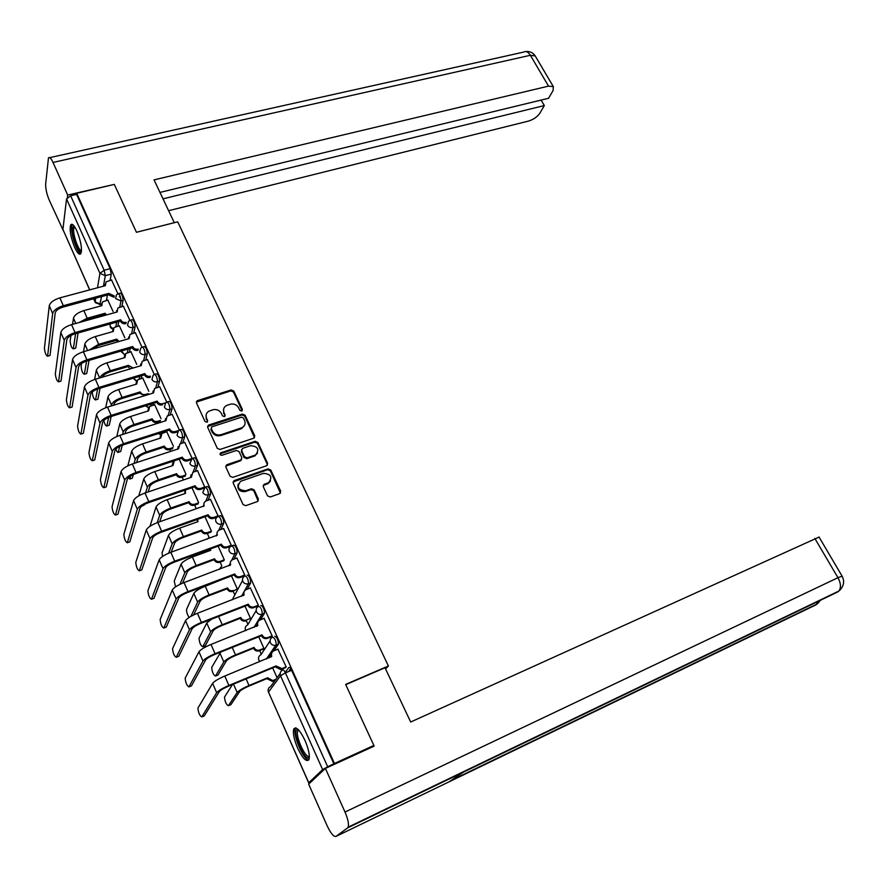 <?xml version="1.0" encoding="UTF-8"?>
<svg xmlns="http://www.w3.org/2000/svg" width="888" height="888" viewBox="0 0 888 888"><rect width="100%" height="100%" fill="white"/><g stroke="black" fill="none" stroke-linecap="round" stroke-linejoin="round"><path stroke-width="1.33" d="M241.669 411.077L242.391 409.446L233.799 391.109L231.158 389.965L197.114 400.743L196.47 402.875L205.006 421.5L207.17 422.189L207.648 420.646L206.549 418.237C205.45 415.351 206.171 413.031 208.68 411.288L212.82 409.79C216.605 408.968 219.469 410.189 221.401 413.453L222.511 415.862L224.387 416.661L225.13 415.018L224.009 412.609C222.91 409.734 223.621 407.437 226.118 405.705L230.181 404.251C233.921 403.43 236.763 404.651 238.694 407.892L239.804 410.278L241.669 411.077M242.147 410.8L233.455 392.019L230.813 390.887L196.315 402.12M207.448 421.966L206.549 418.237M224.897 416.35L224.009 412.609M76.901 230.969C74.215 225.275 72.172 223.221 70.763 224.808C69.32 229.604 70.618 237.14 74.67 247.419C77.356 253.158 79.409 255.233 80.852 253.646C82.284 248.873 80.975 241.314 76.901 230.969M304.961 740.337C299.922 730.069 296.204 726.262 293.817 728.926C292.64 732.833 293.928 739.249 297.669 748.184C302.675 758.496 306.416 762.326 308.88 759.684C310.045 755.777 308.747 749.328 304.961 740.337M267.521 495.837L270.241 496.991L279.82 493.573L280.686 491.175L270.762 470.007L268.076 468.864L234.254 480.552L233.189 483.017L243.035 504.528L245.787 505.683L257.509 501.509L258.397 499.078L254.157 489.91L251.437 488.755L245.71 490.764C238.062 490.098 236.375 486.946 240.648 481.307L263.525 473.348C271.118 474.048 272.771 477.189 268.498 482.75L264.125 484.315L263.281 486.702L267.521 495.837M76.723 193.273L114.297 184.404L136.452 232.29L177.7 221.845L388.4 666L345.643 684.415L373.881 745.465L334.454 763.469L76.723 193.273L76.579 194.394L70.651 195.804L104.162 270.241L105.306 275.68L103.441 286.18M253.724 438.206L254.756 435.83L245.099 415.218L242.435 414.074L208.78 424.986L207.692 427.361L217.283 448.307L220.002 449.461L253.724 438.206M257.853 442.435L267.632 463.325L266.611 465.734L232.8 477.378L230.07 476.234L225.896 467.121L226.695 464.79L241.037 459.884L241.825 457.575L239.061 451.604L236.352 450.46L222.011 455.278C220.046 455.122 219.591 454.323 220.646 452.869L255.167 441.292L257.853 442.435L257.464 443.29L267.233 464.158L267.632 463.325M285.203 672.427L288.877 667.476C289.532 666.977 290.443 667.92 291.608 670.296L285.414 672.882L327.694 766.799L322.633 769.607L308.747 782.705L310.622 782.273M157.709 422.333L158.086 423.188M169.874 449.561L170.685 451.382M182.184 477.145L183.45 479.953M194.672 505.094L196.226 508.58M207.315 533.422L208.935 537.029M220.135 562.126L221.8 565.845M233.133 591.23L234.821 595.004M246.309 620.723L247.963 624.431M259.662 650.627L261.283 654.256M273.204 680.952L273.77 682.228M373.881 745.465L372.028 747.097M334.454 763.469L327.694 766.799M76.579 194.394L110.134 268.664L111.266 274.103L110.112 280.375M107.426 295.016L106.427 300.466M89.655 289.888L62.904 229.448L66.545 198.945L70.651 195.804M129.892 320.357L123.354 306.149M124.842 337.773L119.325 325.741M142.013 347.241L135.309 332.667M136.752 364.369L130.958 351.726M154.301 374.492L147.419 359.529M148.818 391.308L142.746 378.055M166.755 402.109L159.685 386.746M161.039 418.614L154.679 404.728M182.651 442.979L184.726 436.796L182.584 437.495C182.34 433.166 181.274 430.691 179.398 430.081L172.117 414.341M173.415 446.242L166.778 431.746M195.271 471.395L197.558 465.212L195.404 465.934C195.171 461.582 194.095 459.085 192.163 458.463L184.726 442.302M204.873 487.346L197.491 470.64M217.771 516.638L218.082 515.928L210.445 499.378M230.825 546.331L231.324 545.288L223.565 528.504M244.111 575.99L244.755 575.058L236.874 558.041M257.698 606.127L258.364 605.25L250.372 588M271.473 636.696L272.172 635.864L264.047 618.37M263.27 649.161L263.925 648.384L258.741 636.807M285.448 667.687L286.18 666.921L277.911 649.172M274.781 636.252C277.012 637.129 278.222 639.76 278.421 644.133L273.848 650.837M271.351 654.489L269.031 657.897M260.883 605.472C263.081 606.271 264.269 608.868 264.458 613.275L260.462 619.791M257.021 625.396L256.421 626.384M247.186 575.124C249.339 575.846 250.505 578.421 250.682 582.861L247.175 589.221M232.101 545.765L233.688 545.177C235.797 545.876 236.941 548.429 237.118 552.836L233.988 559.118M218.792 516.194L220.391 515.628C222.433 516.305 223.554 518.836 223.754 523.221L220.934 529.459M205.661 487.035L207.259 486.491C209.257 487.135 210.356 489.643 210.567 494.017L208.025 500.221M167.333 401.92L168.942 401.42C170.774 401.998 171.817 404.451 172.072 408.769L170.185 414.951M165.179 431.39L164.891 432.356M154.901 374.303L156.51 373.815C158.297 374.381 159.318 376.823 159.585 381.107L157.875 387.301M153.446 403.319L152.914 405.283M142.624 347.053L144.244 346.575C145.976 347.141 146.986 349.55 147.264 353.824L145.71 360.029M141.803 375.668L141.081 378.566M130.514 320.157L132.145 319.702C133.833 320.246 134.821 322.644 135.109 326.895L133.7 333.122M130.247 348.407L129.393 352.192M118.559 293.628L120.191 293.184C121.834 293.717 122.81 296.093 123.11 300.322L121.834 306.571M118.781 321.523L117.838 326.162M388.4 666L385.559 668.953M117.926 293.817L111.555 279.986M119.425 296.736L119.98 296.581M113.087 311.522L107.837 300.077M197.558 465.212C197.336 460.861 196.248 458.375 194.317 457.742L192.718 458.275M184.726 436.796C184.493 432.467 183.428 429.992 181.541 429.392L179.942 429.903M333.932 763.958L291.608 670.296M185.936 474.203L179.198 459.163M198.612 502.53L191.997 487.756M211.444 531.168L204.984 516.738M224.298 559.873L218.137 546.131M237.329 588.977L231.479 575.935M250.538 618.481L245.01 606.149M277.067 677.733L272.66 667.887M223.665 408.869L223.676 413.508M206.183 414.574L206.227 419.125M254.545 437.673L244.733 416.106L242.08 414.962L207.526 426.518M243.412 417.971L241.536 417.171L211.721 426.895L211.233 428.449L212.41 431.013C214.352 434.321 217.227 435.542 221.045 434.687L242.335 427.572C244.977 425.84 245.732 423.476 244.589 420.501L243.412 417.971M244.533 425.363L240.903 428.915L220.712 435.553C216.894 436.419 214.019 435.198 212.077 431.89L210.9 429.326M267.388 465.223L267.233 464.158M241.614 459.418L240.67 460.728L225.741 466.133M257.464 443.29L254.789 442.146L219.991 453.957M254.945 455.189L255.644 454.889C259.662 449.406 257.953 446.353 250.527 445.709L242.435 448.44L241.68 450.727L244.444 456.687L247.142 457.831L254.945 455.189L254.556 456.032L257.553 453.102M241.525 449.75L241.68 450.727M254.556 456.032L246.775 458.674L244.078 457.531L241.314 451.57M270.529 480.963L268.098 483.56L263.126 485.581M238.184 484.093C237.085 489.432 239.471 491.93 245.343 491.575L245.71 490.764M258.153 501.032L253.779 490.72L251.049 489.566L245.343 491.575M280.408 493.151L270.363 470.829L267.677 469.685L233.033 481.973M70.951 335.464L70.141 341.059C70.618 345.543 71.651 348.151 73.249 348.862L75.236 348.296M107.948 300.044L102.409 301.964L101.787 305.694L83.827 310.611C77.944 312.521 74.503 315.029 73.482 318.159L72.583 324.342M120.002 296.759L119.392 296.925M105.306 315.251L105.161 313.253L87.191 318.237L78.877 322.599M105.161 313.253L106.416 314.951M82.162 321.689L86.98 319.491L104.928 314.519M101.199 305.849L101.398 304.329M75.769 347.807L78.066 332.967M75.613 333.655L73.36 348.496M111.677 279.953L106.005 281.885L105.361 285.67L59.885 297.869C53.768 299.811 50.228 302.42 49.273 305.705L44.411 348.34C44.966 352.836 46.01 355.466 47.519 356.21L49.573 355.633M108.824 293.384L114.297 295.959L114.041 297.269L108.702 294.96L108.824 293.384L63.314 305.716C57.187 307.681 53.635 310.289 52.658 313.542L47.619 355.844M50.061 355.144L55.234 312.842C55.966 310.434 58.608 308.491 63.137 307.037L108.58 294.705M104.751 285.836L104.973 284.304M81.629 363.381L81.13 366.389C81.596 370.895 82.651 373.515 84.293 374.248L86.269 373.659M119.436 325.707L113.997 327.594L113.276 331.468L95.271 336.585C89.366 338.539 85.892 341.036 84.826 344.089L83.561 351.704M117.538 341.936L116.439 340.359L116.694 339.138L98.668 344.3L88.955 350.15M116.694 339.138L119.092 341.492M91.63 349.384L98.446 345.521L116.439 340.359M112.676 331.646L112.887 329.992M86.802 373.204L89.044 360.384M86.602 361.094L84.393 373.915M92.263 391.974L92.252 392.03C92.707 396.559 93.784 399.189 95.471 399.944L97.447 399.345M131.08 351.692L125.73 353.546L124.908 357.587L106.86 362.881C100.932 364.89 97.425 367.388 96.304 370.363L94.605 379.487M130.336 368.842L128.216 366.8L128.372 365.356L110.301 370.707C104.618 372.627 101.11 375.036 99.778 377.933M128.372 365.356L133.156 367.998M102.275 377.189C103.308 375.058 105.905 373.293 110.057 371.894L128.094 366.544M124.298 357.764L124.509 355.977M97.98 398.923L100.089 388.211M97.625 388.988L95.56 399.656M174.292 222.71L154.035 179.887L548.529 86.125L530.38 55.289L53.014 162.448L67.666 195.038L114.208 184.427M136.441 232.268L174.292 222.677M168.62 210.7L528.404 121.112C533.488 119.547 537.318 116.883 539.926 113.12L544.322 105.572L163.015 198.857M53.014 162.448C51.049 158.264 49.528 156.754 48.474 157.931L45.654 184.016C45.532 188.622 46.72 193.995 49.229 200.111L63.381 230.758M67.377 197.513L67.666 195.038M159.973 192.419L548.562 98.279L553.091 90.509L553.335 86.647L548.529 86.125M541.103 100.089L544.322 105.572M345.754 684.67L385.004 667.754L410.678 722.011L819.069 537.085M336.041 836.363L449.117 781.817L463.514 772.094L347.596 827.894L336.041 836.363C333.766 836.984 330.824 833.499 327.206 825.907L308.647 784.126L325.397 768.409L374.081 746.164L373.793 745.532M347.596 827.894L348.129 827.183C349.04 824.12 347.996 819.08 345.01 812.043L325.397 768.409M463.514 772.094L837.773 591.93L840.514 589.599M449.117 781.817L816.072 604.806L818.847 602.408M81.441 251.615C78.743 254.845 71.218 235.098 72.439 228.049L74.015 225.896M74.603 226.695L73.737 228.616C72.705 234.521 78.577 251.171 81.507 250.66M72.394 224.398L71.728 226.451C70.552 233.344 77.001 252.603 80.841 253.657M309.357 757.053L309.057 757.464C305.183 762.215 292.452 733.632 296.703 729.825L298.102 729.437M298.701 730.047L297.857 730.857C294.971 735.63 305.627 759.207 309.346 756.176M295.793 727.794L295.449 728.338C292.196 733.643 303.263 760.039 308.747 759.939M123.476 306.127L117.893 308.014L117.161 311.966L71.562 324.631C65.423 326.629 61.849 329.237 60.828 332.434L55.334 373.915C55.877 378.443 56.932 381.085 58.486 381.851L60.539 381.252M120.668 319.78L120.79 320.035C121.945 322.033 123.743 322.81 126.174 322.355L125.896 323.643C123.476 324.098 121.678 323.321 120.524 321.323L120.668 319.78L75.025 332.589C68.887 334.61 65.301 337.207 64.269 340.382L58.575 381.518M61.028 380.797L66.855 339.649C67.621 337.296 70.285 335.375 74.836 333.877L120.413 321.068M116.539 312.132L116.761 310.467M135.431 332.634L129.959 334.499L129.115 338.606L83.383 351.748C77.223 353.813 73.615 356.399 72.55 359.518L66.389 399.822C66.922 404.362 67.999 407.026 69.597 407.814L71.639 407.192M132.678 346.531L132.789 346.786C133.966 348.806 135.775 349.583 138.206 349.106L137.918 350.36C135.476 350.838 133.677 350.061 132.501 348.041L132.678 346.531L86.902 359.818C80.73 361.893 77.112 364.48 76.035 367.577L69.675 407.525M72.139 406.782L78.621 366.822C79.432 364.524 82.118 362.604 86.691 361.072L132.39 347.774M128.471 338.794L128.705 336.974M103.741 420.535C104.851 424.464 105.861 426.273 106.782 425.974L108.758 425.352M142.868 378.022L137.64 379.842L136.697 384.038L118.604 389.521C112.654 391.586 109.102 394.072 107.948 396.969L105.683 407.747M144.4 395.759L140.027 393.317L140.204 391.908L122.089 397.447C116.139 399.522 112.576 402.009 111.4 404.884L111.167 405.983M140.204 391.908L140.315 392.163C141.481 394.172 143.246 394.927 145.632 394.427L148.196 393.639M113.653 405.217L113.897 404.118C114.774 401.987 117.416 400.144 121.823 398.601L139.916 393.062M136.064 384.238L136.297 382.284M109.302 424.952L111.167 416.472M108.691 417.382L106.871 425.718M115.806 449.095C116.872 451.77 117.693 452.847 118.248 452.325L120.224 451.692M154.801 404.684L149.695 406.471L148.64 410.844L130.492 416.516C124.531 418.637 120.946 421.112 119.725 423.931L116.772 436.519M160.184 421.556L157.331 422.455C154.945 422.977 153.158 422.222 151.992 420.191L152.192 418.814L134.032 424.553C128.061 426.684 124.464 429.148 123.232 431.945L122.622 434.465M152.192 418.814L152.314 419.069C153.48 421.101 155.256 421.856 157.653 421.345L160.506 420.435M125.108 433.677L125.73 431.157C126.651 429.082 129.315 427.25 133.744 425.674L151.881 419.935M147.996 411.044L148.241 408.935M120.757 451.326L122.267 445.221M119.736 446.331L118.326 452.114M128.283 477.8L129.859 479.032L131.835 478.366M166.9 431.701L161.927 433.444L160.739 437.995L142.546 443.878C136.563 446.042 132.934 448.507 131.668 451.248L127.828 465.845M172.638 448.651L169.486 449.683C167.088 450.227 165.301 449.472 164.125 447.419L164.336 446.065L146.132 452.014C140.138 454.201 136.508 456.654 135.22 459.374L134.132 463.392M164.336 446.065L164.458 446.331C165.634 448.385 167.432 449.15 169.83 448.607L172.982 447.574M136.619 462.57L137.729 458.552C138.683 456.532 141.381 454.712 145.821 453.091L164.003 447.152M160.084 438.206L160.34 435.93M132.368 478.033L133.333 474.536M130.725 475.913L129.925 478.854M147.541 359.496L142.18 361.316L141.236 365.601L95.371 379.243C89.189 381.363 85.537 383.938 84.427 386.979L77.589 426.062C78.111 430.613 79.198 433.3 80.841 434.11L82.884 433.466M144.833 373.626L144.955 373.892C146.143 375.946 147.952 376.723 150.405 376.223L150.083 377.433C147.641 377.933 145.832 377.156 144.644 375.102L144.833 373.626L98.934 387.423C92.752 389.555 89.089 392.13 87.956 395.138L80.919 433.855M83.383 433.089L90.554 394.361C91.397 392.119 94.117 390.209 98.701 388.633L144.522 374.847M140.57 365.801L140.815 363.836M159.818 386.713L154.579 388.5L153.513 392.951L107.526 407.104C101.321 409.279 97.625 411.843 96.459 414.796L88.933 452.625C89.444 457.209 90.543 459.906 92.23 460.75L94.272 460.084M157.165 401.099L157.276 401.354C158.486 403.441 160.306 404.218 162.759 403.696L162.415 404.873C159.973 405.383 158.153 404.617 156.954 402.541L157.165 401.099L111.133 415.395C104.928 417.582 101.221 420.146 100.044 423.077L92.308 460.528M94.772 459.729L102.653 422.266C103.53 420.091 106.271 418.193 110.878 416.572L156.832 402.275M152.836 393.162L153.091 391.031M172.072 408.769L169.93 409.446C167.466 409.967 165.634 409.19 164.413 407.093L165.701 402.786L162.759 403.696M172.25 414.296L167.155 416.05L165.956 420.679L119.836 435.353C113.609 437.584 109.879 440.137 108.658 443.012L100.422 479.542C100.921 484.138 102.042 486.857 103.774 487.723L105.816 487.046M177.178 431.945L174.925 432.678C172.461 433.222 170.629 432.445 169.419 430.336L169.652 428.926L123.499 443.756C117.272 446.009 113.531 448.551 112.288 451.404L103.829 487.545M106.316 486.724L114.907 450.56C115.829 448.451 118.604 446.553 123.221 444.888L169.297 430.07M165.257 420.901L165.534 418.592M169.652 428.926L169.774 429.204C170.984 431.302 172.827 432.079 175.28 431.535L174.925 432.678M178.821 430.403L175.28 431.535M142.435 505.672L143.59 505.394M174.348 460.761L173.005 465.501L154.756 471.595C148.751 473.826 145.088 476.268 143.778 478.921L138.817 495.804M185.259 476.101L181.807 477.267C179.398 477.833 177.6 477.078 176.401 475.002L176.645 473.681L158.386 479.831C152.381 482.084 148.707 484.526 147.375 487.157L145.665 492.785M176.645 473.681L176.768 473.959C177.966 476.035 179.764 476.801 182.173 476.234L185.625 475.058M148.163 491.941L149.883 486.302C150.882 484.349 153.602 482.539 158.053 480.874L176.29 474.736M172.328 465.723L172.605 463.259M144.122 505.094L144.3 504.528M184.859 442.257L179.909 443.978L178.566 448.784L132.323 463.98C126.074 466.278 122.311 468.82 121.034 471.606L112.055 506.804C112.554 511.421 113.686 514.163 115.462 515.051L117.505 514.352M190.165 459.995L187.59 460.861C185.126 461.427 183.283 460.65 182.062 458.519L182.318 457.142L136.042 472.505C129.781 474.825 126.007 477.356 124.709 480.108L115.518 514.918M118.004 514.063L127.328 479.231C128.294 477.189 131.102 475.313 135.731 473.593L181.94 458.241M177.855 449.017L178.155 446.52M182.318 457.142L182.44 457.42C183.661 459.551 185.514 460.328 187.978 459.762L187.59 460.861M192.13 458.375L187.978 459.762M185.37 490.032L185.426 493.384L167.133 499.678C161.105 501.964 157.409 504.395 156.033 506.97L149.994 526.284M198.068 503.907L194.283 505.228C191.875 505.816 190.065 505.061 188.855 502.952L189.122 501.676L170.818 508.036C164.78 510.345 161.072 512.764 159.685 515.317L157.198 522.688M189.122 501.676L189.244 501.942C190.443 504.051 192.263 504.817 194.672 504.229L198.468 502.897M159.685 521.8L162.204 514.441C163.237 512.543 165.989 510.744 170.463 509.035L188.733 502.686M184.737 493.617L185.048 490.953M197.647 470.596L192.84 472.283L191.342 477.278L144.988 493.018C138.706 495.382 134.909 497.902 133.566 500.588L123.843 534.432C124.331 539.049 125.486 541.824 127.317 542.746L129.359 542.024M203.408 488.4L200.433 489.432C197.969 490.021 196.115 489.244 194.872 487.09L195.149 485.747L148.751 501.653C142.469 504.04 138.65 506.56 137.307 509.213L127.35 542.646M129.837 541.758L139.927 508.313C140.937 506.338 143.767 504.473 148.429 502.708L194.75 486.813M190.631 477.522L190.953 474.814M195.149 485.747L195.271 486.025C196.514 488.178 198.379 488.966 200.843 488.367L200.433 489.432M205.017 486.935L200.843 488.367M197.591 519.358L198.013 521.633L179.676 528.149C173.626 530.502 169.897 532.911 168.465 535.397L162.071 552.913L162.493 556.487M211.044 532.079L206.937 533.555C204.518 534.176 202.697 533.411 201.476 531.279L201.754 530.036L183.405 536.618C177.356 538.983 173.604 541.391 172.161 543.856L168.653 553.18M201.754 530.036L201.876 530.314C203.108 532.445 204.928 533.211 207.348 532.6L211.422 531.135M171.173 552.192L174.692 542.945C175.769 541.125 178.544 539.327 183.028 537.573L201.354 531.002M197.325 521.878L197.458 519.402M210.6 499.322L205.961 500.976C204.029 502.131 203.441 503.762 204.185 505.871L157.82 522.455C151.526 524.886 147.674 527.394 146.287 529.981L135.786 562.415C136.264 567.055 137.44 569.852 139.316 570.806L141.358 570.063M216.994 517.127L213.464 518.392C210.978 519.014 209.113 518.226 207.859 516.039L208.158 514.74L161.638 531.213C155.333 533.655 151.482 536.163 150.072 538.727L139.338 570.74M141.836 569.83L152.703 537.795C153.757 535.886 156.621 534.032 161.294 532.223L207.737 515.762M203.574 506.404L203.929 503.485M208.158 514.74L208.292 515.029C209.546 517.216 211.411 517.993 213.897 517.371L213.464 518.392M218.071 515.895L213.897 517.371M210.356 548.984L210.778 550.271L192.385 556.998C186.325 559.418 182.551 561.815 181.063 564.213L174.237 580.963L175.524 586.879M223.876 560.739L219.758 562.271C217.327 562.914 215.495 562.148 214.263 559.995L214.563 558.785L196.17 565.589C190.099 568.02 186.314 570.418 184.815 572.782L179.942 584.348M214.563 558.785L214.696 559.063C215.928 561.227 217.76 561.993 220.191 561.349L224.276 559.84M182.528 583.183L187.346 571.839C188.456 570.085 191.275 568.309 195.771 566.511L214.141 559.706M210.068 550.527L209.901 549.15M223.732 528.449L219.258 530.069C217.194 531.224 216.55 532.922 217.316 535.153L170.84 552.314C164.513 554.8 160.628 557.298 159.174 559.795L147.896 590.764C148.352 595.426 149.55 598.246 151.482 599.234L153.524 598.468M230.891 546.198L226.662 547.752C224.176 548.396 222.3 547.619 221.023 545.399L221.356 544.144L174.714 561.194C168.387 563.702 164.48 566.189 163.015 568.664L151.493 599.2M153.99 598.268L165.656 567.687C166.755 565.856 169.641 564.013 174.337 562.148L220.901 545.121M216.705 535.697L217.105 532.534M221.356 544.144L221.478 544.433C222.755 546.642 224.631 547.43 227.128 546.786L226.662 547.752M231.302 545.243L227.128 546.786M223.543 578.932L205.272 586.247C199.19 588.722 195.371 591.108 193.828 593.417L186.569 609.39C186.38 611.743 187.224 614.441 189.1 617.46M227.55 587.923L227.683 588.211C228.926 590.398 230.769 591.164 233.211 590.498L232.745 591.375C230.314 592.041 228.471 591.275 227.228 589.088L227.55 587.923L209.113 594.949C203.019 597.446 199.19 599.833 197.624 602.097L190.942 616.35M232.745 591.375L237.307 588.933M193.628 614.951L200.166 601.132C201.332 599.444 204.173 597.68 208.691 595.826L227.095 588.811M237.052 557.975L232.756 559.584C230.547 560.728 229.837 562.481 230.636 564.835L184.038 582.584C177.7 585.148 173.771 587.623 172.25 590.02L160.151 619.502C160.606 624.164 161.816 627.017 163.803 628.049L165.845 627.261M244.289 575.912L240.049 577.533C237.551 578.199 235.664 577.411 234.377 575.18L234.732 573.959L187.967 591.597C181.618 594.172 177.678 596.647 176.146 599.012L163.803 628.049L166.311 627.083L178.788 598.013C179.931 596.259 182.861 594.416 187.568 592.507L234.254 574.891M230.014 565.401L230.469 561.971M234.732 573.959L234.865 574.247C236.141 576.49 238.04 577.278 240.537 576.601L240.049 577.522L240.537 576.601L244.733 575.013M211.455 619.225L206.771 623.021L199.056 638.206C199.412 642.823 200.655 645.676 202.786 646.742L204.806 645.942M240.715 617.471L240.848 617.748C242.047 619.891 243.834 620.679 246.22 620.113L245.732 620.945C243.356 621.522 241.558 620.734 240.359 618.592L240.715 617.471L222.233 624.73C216.117 627.283 212.243 629.648 210.623 631.823L202.786 646.742M246.409 620.046L250.516 618.425M205.261 645.765L213.176 630.824C214.374 629.215 217.249 627.45 221.778 625.563L240.237 618.303M250.549 587.923L246.353 589.532C244.067 590.687 243.334 592.485 244.145 594.938L197.436 613.297C191.064 615.928 187.091 618.381 185.514 620.679L172.572 648.64C173.016 653.279 174.248 656.154 176.279 657.287L178.366 656.454M257.886 606.049L253.424 607.792C250.993 608.369 249.151 607.559 247.919 605.361L248.296 604.184L201.421 622.433C195.038 625.085 191.053 627.539 189.466 629.803L176.279 657.287M178.799 656.288L192.119 628.76C193.307 627.083 196.259 625.263 200.988 623.298L247.796 605.072M243.523 595.515L244.045 591.819M248.296 604.184L248.429 604.484C249.661 606.67 251.504 607.481 253.946 606.915L253.624 607.714M258.341 605.194L254.135 606.837M220.712 652.081L211.71 667.41C212.066 672.016 213.331 674.891 215.495 676.046L217.571 675.202M263.47 649.084L258.885 650.926C256.565 651.404 254.834 650.593 253.691 648.495L254.057 647.419L235.531 654.911C229.393 657.542 225.485 659.884 223.798 661.96L215.495 676.046M254.057 647.419L254.19 647.707C255.344 649.805 257.076 650.615 259.407 650.138L263.903 648.329M217.982 675.035L226.351 660.927C227.606 659.384 230.503 657.642 235.054 655.699L253.557 648.207M264.247 618.292L260.04 619.957C257.742 621.145 257.009 622.976 257.842 625.463L211.011 644.444C204.629 647.141 200.61 649.583 198.968 651.77L185.159 678.188C185.603 682.794 186.857 685.703 188.933 686.912L191.064 686.035M271.684 636.607L266.999 638.472C264.624 638.96 262.837 638.128 261.649 635.986L262.049 634.842L215.063 653.712C208.658 656.443 204.629 658.874 202.964 661.027L188.933 686.912M191.453 685.88L205.628 659.951C206.871 658.352 209.857 656.554 214.596 654.534L261.527 635.686M257.22 626.062L257.82 622.066M262.049 634.842L262.182 635.142C263.37 637.295 265.157 638.128 267.532 637.64L267.388 638.339M272.15 635.808L267.932 637.506M232.534 684.515L224.52 697.025C224.886 701.598 226.174 704.506 228.383 705.738L230.503 704.85M289.011 671.384L289.877 669.441L290.476 670.773M275.38 680.042L272.228 681.307L267.188 678.821L267.588 677.777L249.017 685.525C242.857 688.222 238.905 690.553 237.163 692.518L228.383 705.738M267.588 677.777L272.771 680.563L275.924 679.298M230.869 704.695L239.716 691.452C241.025 689.987 243.956 688.255 248.518 686.258L267.066 678.521M290.942 668.997L289.877 669.441M278.133 649.084L273.915 650.815C271.617 652.036 270.896 653.912 271.739 656.432L224.797 676.046C218.381 678.821 214.319 681.24 212.609 683.316L197.913 708.125C198.357 712.709 199.633 715.65 201.754 716.949L203.94 716.028M285.681 667.598L280.763 669.596L275.58 667.032L276.013 665.945L228.893 685.458C222.477 688.244 218.404 690.664 216.672 692.707L201.754 716.949M204.273 715.883L219.347 691.597C220.635 690.087 223.654 688.289 228.416 686.224L275.447 666.733M271.106 657.042L271.817 652.724M276.013 665.945L281.929 668.609L281.352 669.397M286.147 666.855L281.929 668.609M242.036 410.334L242.391 409.446M207.337 421.534L207.648 420.646M224.786 415.906L225.13 415.018M322.633 769.607L280.519 675.757L268.487 692.085C267.665 689.61 268.376 687.767 270.607 686.546L280.153 673.526M308.669 782.783L268.487 692.085L308.747 782.705M111.266 274.103L105.306 275.68L99.933 273.349L66.545 198.945M101.609 296.603L99.756 304.628M101.421 303.818L100.277 304.129L95.094 301.887L95.715 298.202M97.491 287.779L99.933 273.349L104.162 270.241L110.134 268.664M62.904 229.448L89.743 289.854M93.695 298.745L95.316 302.63L100.144 304.506L101.398 304.162M278.377 644.211L276.19 645.11L266.899 658.774M259.94 661.627L258.852 660.139C258.042 657.708 258.752 655.899 260.972 654.711L270.03 641.025M264.435 613.331L262.249 614.185L254.29 627.228M245.732 630.635L245.532 630.236C244.733 627.838 245.454 626.062 247.674 624.919L256.166 610.611M241.547 596.281L248.44 583.727C245.954 584.36 244.078 583.571 242.801 581.329C241.98 578.887 242.724 577.1 245.01 575.957C247.153 576.678 248.329 579.254 248.507 583.694L250.682 582.861L248.507 583.705L244.566 590.875M243.534 592.751L241.614 596.259M232.123 599.911L242.535 580.574M237.118 552.836L234.954 553.646L231.701 560.195M229.814 564.013L228.926 565.811M223.754 523.221L221.589 523.998L218.737 530.358M216.583 535.175L216.272 535.853M210.567 494.017L208.403 494.771L205.872 501.021M192.163 458.463L189.832 463.58C191.064 465.734 192.929 466.511 195.404 465.934L193.129 472.139M179.398 430.081L178.455 430.658L177.034 435.142C178.266 437.262 180.109 438.05 182.584 437.495L180.519 443.678M165.701 402.786L166.811 402.086C168.631 402.675 169.675 405.128 169.93 409.446L168.065 415.628M163.103 432.068L162.815 433.022M159.585 381.107L157.442 381.762L155.755 387.956M151.371 403.973L150.838 405.927M147.264 353.824L145.133 354.456L143.601 360.661M139.727 376.29L139.016 379.187M135.109 326.895L132.978 327.506L131.591 333.733M128.172 349.006L127.328 352.791M123.11 300.322L120.99 300.91L119.725 307.159M116.717 322.111L115.784 326.74M118.071 293.75C119.714 294.294 120.679 296.67 120.99 300.91L115.607 298.579L116.417 294.927L118.071 293.75M113.153 328.693L110.201 326.407L110.168 323.942M130.014 320.302C131.702 320.846 132.689 323.243 132.978 327.506C130.536 327.961 128.738 327.184 127.561 325.163L128.483 321.367L130.014 320.302M142.113 347.197C143.845 347.763 144.844 350.172 145.133 354.456C142.679 354.934 140.87 354.157 139.682 352.114L140.715 348.14L142.113 347.197M154.379 374.459C156.155 375.036 157.176 377.467 157.442 381.762C154.989 382.262 153.169 381.485 151.97 379.42L153.125 375.28L154.379 374.459M205.106 487.235C207.093 487.878 208.192 490.398 208.403 494.771C205.916 495.371 204.051 494.583 202.797 492.407L205.106 487.235M218.226 516.394C220.257 517.071 221.378 519.613 221.589 523.998C219.092 524.63 217.216 523.842 215.939 521.644C215.185 519.447 215.806 517.771 217.838 516.616L218.226 516.394M231.524 545.976C233.622 546.675 234.765 549.228 234.954 553.646C232.456 554.301 230.558 553.513 229.282 551.282C228.482 548.951 229.171 547.219 231.335 546.076L231.524 545.976M258.708 606.326C260.894 607.126 262.082 609.734 262.282 614.141L261.982 614.274C259.562 614.818 257.731 613.997 256.51 611.81C255.677 609.335 256.41 607.503 258.708 606.326M272.605 637.129C274.825 638.017 276.035 640.648 276.246 645.021L275.735 645.265C273.371 645.709 271.595 644.866 270.418 642.734C269.575 640.215 270.296 638.35 272.605 637.129M124.864 354.601L121.712 352.259L121.434 350.96M136.73 380.83L133.289 378.221M148.773 407.403L145.654 405.749M160.994 434.31L158.586 433.522M173.404 461.549L172.316 461.449M208.48 538.05L207.048 539.194M221.434 566.588L219.136 569.463M282.706 670.04C283.35 669.552 284.26 670.495 285.414 672.882L280.519 675.757C279.665 673.204 280.386 671.295 282.706 670.04M197.258 401.454L197.558 400.544M230.813 390.887L231.158 389.965M233.455 392.019L233.799 391.109M208.447 425.874L208.78 424.986M242.08 414.962L242.435 414.074M244.733 416.106L245.099 415.218M254.379 436.696L254.756 435.83M212.077 431.89L212.41 431.013M220.712 435.553L221.045 434.687M240.903 428.915L241.27 428.038M226.629 465.523L226.973 464.679M240.404 460.839L240.77 459.995M220.524 453.624L220.857 452.769M254.789 442.146L255.167 441.292M244.078 457.531L244.444 456.687M246.775 458.674L247.142 457.831M263.914 485.059L264.313 484.249M267.599 483.76L267.998 482.95M251.049 489.566L251.437 488.755M253.779 490.72L254.157 489.91M258.008 499.877L258.397 499.078M233.899 481.374L234.254 480.552M267.677 469.685L268.076 468.864M270.363 470.829L270.762 470.007M280.264 491.974L280.686 491.175M83.827 310.611L87.191 318.237M105.039 314.763L105.272 313.508M73.482 318.159L75.802 323.454M63.314 305.716L59.885 297.869M108.947 293.639L108.702 294.96M52.658 313.542L49.273 305.705M95.271 336.585L98.668 344.3M116.55 340.615L116.805 339.394M84.826 344.089L87.635 350.527M106.86 362.881L110.301 370.707M128.216 366.8L128.483 365.601M96.304 370.363L99.634 377.977M535.675 56.721L535.209 55.933L530.38 55.289C528.182 51.859 525.929 50.794 523.631 52.103L49.739 157.642M345.01 812.043L837.961 577.7L814.84 538.417M816.072 604.806L818.414 600.876M837.773 591.93L838.86 591.042C841.225 587.734 840.925 583.283 837.961 577.7L842.102 576.112M75.025 332.589L71.562 324.631M120.79 320.035L120.524 321.323M64.269 340.382L60.828 332.434M86.902 359.818L83.383 351.748M132.789 346.786L132.501 348.041M76.035 367.577L72.55 359.518M118.604 389.521L122.089 397.447M145.366 395.46L145.632 394.427M140.027 393.317L140.315 392.163M107.948 396.969L111.4 404.884M130.492 416.516L134.032 424.553M157.331 422.455L157.653 421.345M151.992 420.191L152.314 419.069M119.725 423.931L123.232 431.945M142.546 443.878L146.132 452.014M169.486 449.683L169.83 448.607M164.125 447.419L164.458 446.331M131.668 451.248L135.22 459.374M98.934 387.423L95.371 379.243M144.955 373.892L144.644 375.102M87.956 395.138L84.427 386.979M111.133 415.395L107.526 407.104M157.276 401.354L156.954 402.541M100.044 423.077L96.459 414.796M123.499 443.756L119.836 435.353M169.774 429.204L169.419 430.336M112.288 451.404L108.658 443.012M154.756 471.595L158.386 479.831M181.807 477.267L182.173 476.234M176.401 475.002L176.768 473.959M143.778 478.921L147.375 487.157M136.042 472.505L132.323 463.98M182.44 457.42L182.062 458.519M124.709 480.108L121.034 471.606M167.133 499.678L170.818 508.036M194.283 505.228L194.672 504.229M188.855 502.952L189.244 501.942M156.033 506.97L159.685 515.317M148.751 501.653L144.988 493.018M195.271 486.025L194.872 487.09M137.307 509.213L133.566 500.588M179.676 528.149L183.405 536.618M206.937 533.555L207.348 532.6M201.476 531.279L201.876 530.314M168.465 535.397L172.161 543.856M161.638 531.213L157.82 522.455M208.292 515.029L207.859 516.039M150.072 538.727L146.287 529.981M192.385 556.998L196.17 565.589M219.758 562.271L220.191 561.349M214.263 559.995L214.696 559.063M181.063 564.213L184.815 572.782M174.714 561.194L170.84 552.314M221.478 544.433L221.023 545.399M163.015 568.664L159.174 559.795M205.272 586.247L209.113 594.949M227.228 589.088L227.683 588.211M193.828 593.417L197.624 602.097M187.967 591.597L184.038 582.584M234.865 574.247L234.377 575.18M176.146 599.012L172.25 590.02M218.581 616.45L222.233 624.73M240.359 618.592L240.848 617.748M206.771 623.021L210.623 631.823M201.421 622.433L197.436 613.297M248.429 604.484L247.919 605.361M189.466 629.803L185.514 620.679M232.245 647.452L235.531 654.911M259.274 650.793L259.784 649.994M253.691 648.495L254.19 647.707M219.902 653.035L223.798 661.96M215.063 653.712L211.011 644.444M262.182 635.142L261.649 635.986M202.964 661.027L198.968 651.77M246.098 678.898L249.017 685.525M272.816 681.118L273.349 680.375M267.188 678.821L267.721 678.077M233.489 684.115L237.163 692.518M228.893 685.458L224.797 676.046M276.146 666.244L275.58 667.032M216.672 692.707L212.609 683.316M295.526 728.182L293.817 728.926M110.334 323.898C109.601 326.495 110.478 328.238 112.987 329.159M264.458 613.275L261.982 614.274L254.035 627.328M278.421 644.133L275.735 645.265L266.422 658.963M121.545 350.927L124.675 355.034M133.267 378.233L136.53 381.23M145.466 405.805L148.562 407.77M158.197 433.644L160.772 434.632M171.684 461.649L173.182 461.838M245.266 629.414L245.61 630.68M258.563 659.229L259.718 661.715M268.176 691.108L268.42 692.185M93.606 298.779L95.083 302.098M196.803 401.654L197.114 400.743M208.07 426.04L208.391 425.163M241.969 428.449L242.335 427.572M226.351 465.634L226.695 464.79M240.67 460.728L241.037 459.884M220.302 453.724L220.646 452.869M255.256 455.733L255.644 454.889M263.725 485.137L264.125 484.315M268.098 483.56L268.498 482.75M233.666 481.474L234.021 480.652M73.249 348.862L75.658 348.174M47.519 356.21L49.961 355.522M84.293 374.248L86.702 373.537M95.471 399.944L97.88 399.212M525.774 51.537C529.981 51.215 533.122 52.681 535.209 55.933L553.335 86.647M820.334 600.332L817.015 604.018L451.115 780.463M818.98 536.929L842.035 576.012C844.877 581.518 843.822 586.524 838.86 591.042L348.129 827.183M298.979 730.358L297.857 730.857M58.486 381.851L60.939 381.13M69.597 407.814L72.05 407.07M106.782 425.974L109.213 425.208M118.248 452.325L120.679 451.548M129.859 479.032L132.301 478.21M80.841 434.11L83.306 433.333M92.23 460.75L94.705 459.951M103.774 487.723L106.249 486.901M142.102 505.905L144.067 505.228M115.462 515.051L117.949 514.208M127.317 542.746L129.803 541.869M139.316 570.806L141.814 569.896M151.482 599.234L153.979 598.301M245.732 620.945L246.22 620.113M253.946 606.915L253.424 607.792M258.885 650.926L259.407 650.138M267.532 637.64L266.999 638.472M272.228 681.307L272.771 680.563M281.329 668.808L280.763 669.596"/></g></svg>
